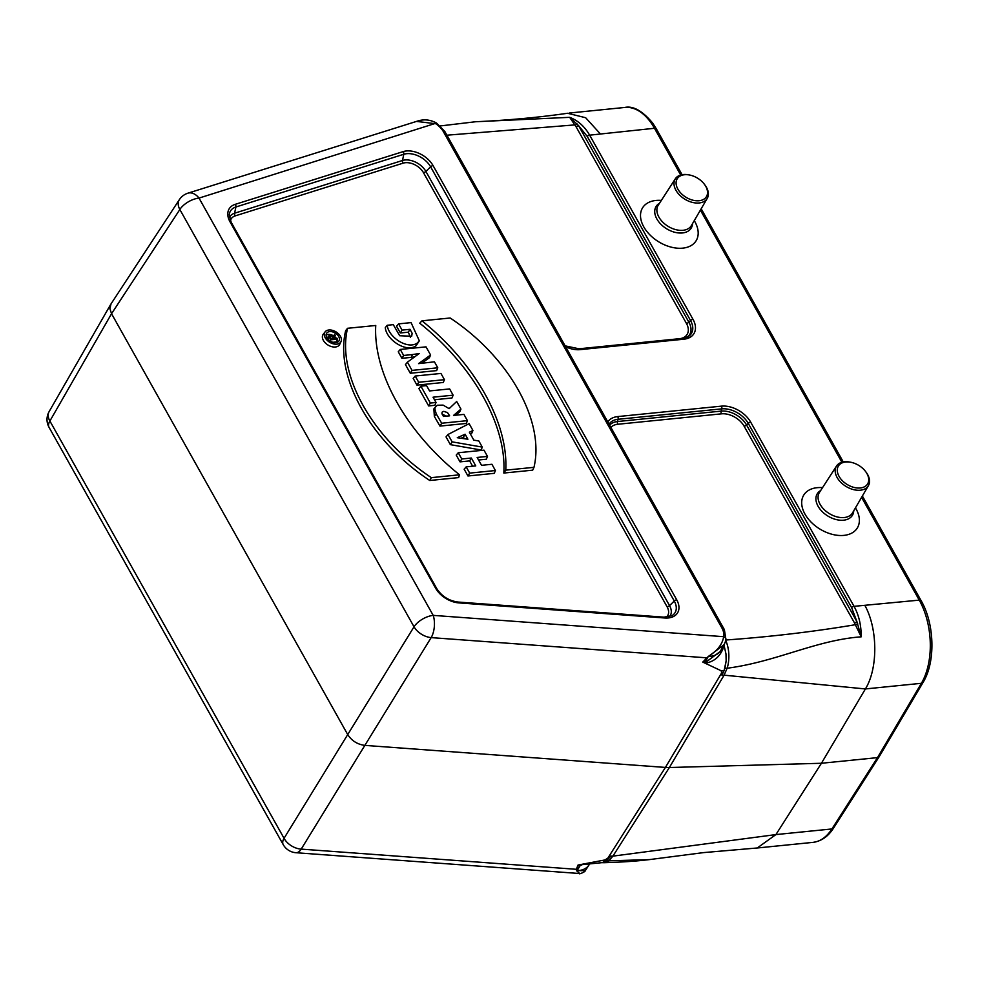 <?xml version="1.0" encoding="UTF-8"?>
<svg xmlns="http://www.w3.org/2000/svg" width="981" height="981" viewBox="0 0 981 981"><rect width="100%" height="100%" fill="white"/><g stroke="black" fill="none" stroke-linecap="round" stroke-linejoin="round"><path stroke-width="1.47" d="M419.328 340.812L416.128 345.717C406.195 353.123 386.171 339.573 385.3 327.593L387.25 325.263L393.283 324.65L399.672 335.735L411.664 336.238L412.143 333.307L409.997 329.309L408.341 332.179L400.346 332.976L396.557 326.219L398.568 323.877L411.076 322.614L419.328 340.812L417.465 342.909C407.777 350.107 388.292 337.133 387.25 325.263M410.352 337.243L408.341 332.179M430.598 355.012L418.58 363.62L434.424 361.83L437.784 367.801L436.631 370.61L410.316 373.258L405.447 364.601L407.409 362.161L419.255 353.516L412.56 354.546L411.125 357.391L401.928 358.31L398.261 351.787L400.273 349.444L426.024 346.857L430.598 355.012L429.396 357.734L421.658 363.264M414.583 356.851L411.125 357.391M443.289 382.48L416.974 385.128L413.173 378.372L415.196 376.03L440.935 373.442L444.442 379.672L443.289 382.48M453.136 395.171L433.05 397.195L436.03 402.492L434.877 405.3L428.648 405.926L418.887 388.537L420.898 386.195L426.563 385.631L429.543 390.941L449.629 388.93L453.136 395.171L451.983 397.979L434.485 399.745M460.947 409.089L453.516 415.441L463.915 414.387L467.422 420.641L466.282 423.449L439.966 426.097L434.35 416.422L433.872 408.918L435.748 406.539L437.44 405.227L443.118 405.116L449.139 408.648L456.68 401.487L460.947 409.089L459.733 411.799L455.736 415.208M487.496 456.41L477.134 457.453L481.561 465.325L491.91 464.283L495.417 470.524L494.277 473.333L467.962 475.981L464.148 469.2L466.171 466.87L475.76 465.901L471.346 458.029L469.629 460.898L460.04 461.867L456.226 455.086L458.25 452.744L483.989 450.156L487.496 456.41L486.355 459.218L478.569 460.003M472.621 466.22L469.629 460.898M532.683 470.169L503.829 473.05C506.711 425.031 472.854 365.594 419.733 323.19L421.977 320.824L450.169 317.991C509.176 357.096 544.97 421.168 533.971 467.336L532.683 470.169M345.668 330.622C334.509 376.9 370.646 441.45 429.776 480.494L458.618 477.6L459.537 474.804C406.759 432.437 373.123 373.393 375.748 325.484L347.544 328.292L345.668 330.622M325.152 331.811L323.276 334.19A9.687 6.315 31.6 0 0 323.387 340.444A9.687 6.315 31.6 0 0 332.056 346.747A9.687 6.315 31.6 0 0 339.745 344.306L341.02 341.572A9.344 6.094 31.6 0 0 340.444 336.311A9.344 6.094 31.6 0 0 332.731 330.413A9.344 6.094 31.6 0 0 325.152 331.811A9.344 6.094 31.6 0 0 325.251 337.844A9.344 6.094 31.6 0 0 333.601 343.914A9.344 6.094 31.6 0 0 341.02 341.572M472.952 430.5L469.384 432.192L473.848 440.162L478.826 440.96L482.272 447.103L481.18 450.009L450.365 444.651L446.024 436.901L447.998 434.485L469.126 423.657L472.952 430.5L471.763 433.234L470.34 433.909M855.457 507.876A31.429 20.491 -148.4 0 1 844.494 535.319A31.429 20.491 -148.4 0 1 804.972 514.105A31.429 20.491 -148.4 0 1 822.532 487.655M694.266 220.639A31.429 20.491 -148.4 0 1 683.303 248.083A31.429 20.491 -148.4 0 1 643.781 226.869A31.429 20.491 -148.4 0 1 661.341 200.418M680.716 175.023L654.474 128.278L589.642 135.157L693.003 319.34A23.63 15.402 -148.4 0 1 683.855 339.205L580.176 349.628A23.63 15.402 -148.4 0 1 565.62 346.747M607.803 421.928A23.63 15.402 -148.4 0 1 617.748 416.582L721.415 406.146A23.63 15.402 -148.4 0 1 750.686 422.137L854.046 606.332L919.258 600.127L861.588 497.355M589.495 863.905L578.042 865.034L605.056 859.932L610.758 856.131A37.401 24.378 31.6 0 0 612.892 856.143L775.91 834.586L821.428 763.267L877.48 757.626L921.392 683.303L865.365 688.944L724.088 675.173A37.401 24.378 -148.4 0 1 721.955 675.173L721.268 670.808L702.739 662.089L706.43 661.758L720.079 651.605M725.744 640.691L724.223 644.554L706.627 657.846A3.985 2.22 -140.6 0 1 706.283 657.785L431.162 637.613L364.858 745.388L665.412 767.424A39.853 25.972 31.6 0 0 669.373 767.522L821.428 763.267L865.401 688.944C877.995 668.686 877.946 629.164 864.972 605.584M417.244 121.166C423.841 118.983 430.267 119.608 436.52 123.042L199.02 198.088A15.941 7.86 -29.3 0 0 179.842 209.505L111.54 313.712L347.715 734.573L414.019 626.798L179.842 209.505A15.941 10.337 -146.8 0 1 179.364 199.646A15.941 15.941 0 0 1 187.911 193.183A15.941 10.521 -107.4 0 1 199.02 198.088L433.197 615.381L723.671 636.681A19.988 13.035 31.6 0 0 722.396 628.858L442.983 130.964A19.988 13.035 31.6 0 0 435.822 123.741L416.484 121.411M609.63 425.178A20.491 13.354 -148.4 0 1 617.49 421.536L721.158 411.113A20.491 13.354 -148.4 0 1 746.553 424.981L856.891 621.611L861.195 636.828L854.439 622.812A2.391 1.177 150.7 0 0 856.891 621.611L851.594 607.533A2.391 1.177 150.7 0 1 854.046 606.332C858.902 615.173 861.281 625.338 861.195 636.828C815.898 640.139 776.425 661.795 727.129 668.233A35.941 23.421 -148.4 0 1 724.898 668.233L726.148 660.961L725.977 653.91L723.978 645.081L722.85 649.115C719.502 656.963 713.886 661.599 705.989 663.033A2.391 1.41 88 0 1 706.43 661.758M726.148 660.961L724.137 670.514L721.955 675.173L724.898 668.233M581.414 865.205A2.391 1.263 -95.8 0 1 582.113 864.653L602.236 862.63L606.552 860.84A35.941 23.421 31.6 0 0 608.784 860.84L649.348 859.614L703.61 852.599L757.258 847.976L775.91 834.586L831.9 828.957L877.48 757.626L879.197 756.658L923.096 682.359A3.985 2.563 30.6 0 1 921.392 683.303A59.694 34.409 -95.7 0 0 919.258 600.127A3.985 1.962 -29.3 0 1 921.159 600.752L862.373 496.006M606.552 860.84L610.758 856.131M600.188 133.735L585.645 117.72L567.594 113.281M440.138 125.96L475.601 121.742L569.667 117.328C577.968 120.491 584.627 126.439 589.642 135.157A2.391 1.177 150.7 0 0 587.19 136.359L578.532 125.568A2.391 1.177 -29.3 0 1 576.08 126.77L569.667 117.328L578.532 125.568L688.87 322.185A20.491 13.354 -148.4 0 1 687.374 337.084M347.544 328.292C336.544 374.472 372.339 438.544 431.346 477.649L429.776 480.494M431.346 477.649L459.537 474.804M533.971 467.336L505.767 470.157L503.829 473.05M505.767 470.157C508.391 422.235 474.755 363.203 421.977 320.824M329.677 331.59A7.259 4.733 31.6 0 0 326.415 333.614A7.259 4.733 31.6 0 0 330.303 341.13A7.259 4.733 31.6 0 0 338.764 341.192A7.259 4.733 31.6 0 0 338.678 336.508A7.259 4.733 31.6 0 0 329.677 331.59M333.54 335.833A6.916 4.5 31.6 0 0 328.255 334.435A6.916 4.5 31.6 0 0 326.109 335.183M337.489 342.185A6.916 4.5 31.6 0 0 337.145 339.794M336.127 338.102A6.916 4.5 31.6 0 0 334.779 336.716M495.417 470.524L469.678 473.112L467.962 475.981M469.678 473.112L466.171 466.87M471.346 458.029L461.757 458.998L460.04 461.867M461.757 458.998L458.25 452.744M465.104 434.227L457.281 437.71L467.9 439.23L465.104 434.227L463.437 437.183L461.045 438.249M464.283 438.715L463.437 437.183M482.272 447.103L452.131 441.855L450.365 444.651M452.131 441.855L447.998 434.485M443.461 416.447L449.629 415.821L447.495 412.609L443.829 411.346L442.37 411.861L441.879 413.16L443.461 416.447M467.422 420.641L441.671 423.228L439.966 426.097M441.671 423.228L436.202 413.798L434.35 416.422M436.202 413.798L434.816 408.734L435.748 406.539M446.514 416.14L442.161 414.215M436.03 402.492L430.365 403.068L428.648 405.926M430.365 403.068L420.898 386.195M444.442 379.672L418.691 382.259L416.974 385.128M418.691 382.259L415.196 376.03M437.784 367.801L412.032 370.389L410.316 373.258M412.032 370.389L407.409 362.161M412.56 354.546L403.645 355.453L401.928 358.31M403.645 355.453L400.273 349.444M409.997 329.309L402.063 330.106L400.346 332.976M402.063 330.106L398.568 323.877M337.415 339.132L330.793 339.806L329.224 336.986A2.367 1.545 -148.4 0 1 329.187 335.453A2.367 1.545 -148.4 0 1 331.173 335.122A2.367 1.545 -148.4 0 1 333.123 336.704L334.729 334.349L335.355 335.477L333.626 338.347L336.802 338.028L337.415 339.132L336.262 341.952L332.878 342.283M327.151 338.151A2.71 1.766 -148.4 0 1 327.323 337.832L329.187 335.453M333.013 336.508L334.729 334.349M335.355 335.477L334.018 338.31M333.27 338.384L330.916 338.629L330.29 337.501A1.447 0.944 -148.4 0 1 332.645 337.256L333.27 338.384M330.793 339.806L330.082 340.996M709.386 656.387A24.145 15.733 31.6 0 0 720.679 650.624A24.145 15.733 31.6 0 0 720.802 650.428L724.223 644.554M702.739 662.089L709.14 655.835C717.602 650.513 722.445 644.125 723.671 636.681A3.985 2.931 -169.5 0 1 726.014 639.931M431.162 637.613A15.941 10.117 -148.4 0 1 414.019 626.798A15.941 7.86 150.7 0 1 433.197 615.381A15.941 7.517 -85.8 0 1 431.162 637.613M579.599 873.519L295.955 852.722A15.941 7.517 -85.8 0 0 301.204 849.117L364.858 745.388C357.427 744.407 351.713 740.802 347.715 734.573L284.049 838.301A15.941 10.656 -148.5 0 0 301.204 849.117L576.313 869.301L578.042 865.034M110.779 304.282L49.136 411.591A15.941 10.435 -150.1 0 0 49.884 421.021L111.54 313.712L109.897 308.647L111.025 303.902M579.697 873.531L576.607 870.711L576.313 869.301A3.985 2.906 -158 0 0 576.718 869.264L577.748 870.625A24.145 15.733 31.6 0 0 588.919 865.07A24.145 15.733 31.6 0 0 589.041 864.862L589.63 863.893M577.748 870.625L585.277 870.674L588.919 865.07M605.056 859.932L607.828 859.748L602.236 862.63M585.007 864.371L586.797 864.175M580.875 864.776A2.391 1.189 -93.4 0 0 580.36 865.291L577.257 870.355A3.985 3.201 124.9 0 1 576.607 870.711M577.674 870.638L576.902 871.042M724.37 629.643L444.798 131.442L442.983 130.964M724.334 629.581L722.396 628.858M705.02 662.739A2.391 1.349 91.1 0 1 705.425 661.758L708.392 656.24M578.68 864.984A2.391 1.704 -74.1 0 0 578.349 865.242L576.718 869.264M722.85 649.115L721.967 647.485M703.254 662.236A2.391 0.699 76.4 0 1 703.291 661.905L706.627 657.846M705.744 186.329A17.131 11.171 31.6 0 0 704.297 184.146A17.131 11.171 31.6 0 0 689.361 174.974A17.131 11.171 31.6 0 0 676.632 186.292A17.131 11.171 31.6 0 0 697.552 200.811A17.131 11.171 31.6 0 0 705.744 186.329M689.361 174.974L688.503 174.814A18.725 12.201 31.6 0 0 675.32 178.8A18.725 12.201 31.6 0 0 675.946 190.289A18.725 12.201 31.6 0 0 692.181 202.344A18.725 12.201 31.6 0 0 707.227 198.407A18.725 12.201 31.6 0 0 706.406 187.236A18.725 12.201 31.6 0 0 704.824 184.845L704.297 184.146M866.934 473.565A17.131 11.171 31.6 0 0 865.487 471.383A17.131 11.171 31.6 0 0 850.552 462.21A17.131 11.171 31.6 0 0 837.823 473.529A17.131 11.171 31.6 0 0 858.743 488.048A17.131 11.171 31.6 0 0 866.934 473.565M850.552 462.21L849.693 462.051A18.725 12.201 31.6 0 0 836.511 466.036A18.725 12.201 31.6 0 0 837.136 477.526A18.725 12.201 31.6 0 0 853.372 489.58A18.725 12.201 31.6 0 0 868.418 485.644A18.725 12.201 31.6 0 0 867.596 474.473A18.725 12.201 31.6 0 0 866.015 472.082L865.487 471.383M676.718 599.808A21.594 14.077 -148.4 0 1 664.836 617.993L458.875 602.898A21.594 14.077 -148.4 0 1 435.638 588.232L230.032 221.853A21.594 14.077 -148.4 0 1 235.219 204.342L403.117 151.626A21.594 14.077 -148.4 0 1 433.062 165.605L676.718 599.808A2.391 1.177 150.7 0 0 674.266 601.01L430.61 166.807A19.35 12.618 31.6 0 0 403.78 154.275L235.881 206.991A19.35 12.618 31.6 0 0 229.247 214.851L231.173 222.233A2.391 1.177 150.7 0 0 230.032 221.853M680.189 338.617A18.247 11.895 31.6 0 0 686.418 323.387L576.08 126.77M577.319 124.035A2.391 1.275 -25.8 0 1 575.087 124.881L446.907 135.194M666.357 617.184A14.629 9.528 31.6 0 0 667.092 606.81L423.436 172.619A14.629 9.528 31.6 0 0 403.166 163.14L235.256 215.869A14.629 9.528 31.6 0 0 230.412 220.725M841.894 462.259L700.397 210.118M649.348 859.614C641.746 860.472 630.28 861.894 604.038 862.716L604.038 862.716A23.912 12.839 88.4 0 0 608.784 860.84L612.892 856.143L669.373 767.522L724.088 675.173L727.129 668.233A23.912 12.839 -91.6 0 0 725.842 640.74M607.435 858.792L665.412 767.424L722.065 672.23M49.136 411.591A15.941 15.941 0 0 0 49.05 427.336A15.941 7.86 150.7 0 1 49.884 421.021L284.049 838.301A15.941 7.86 -29.3 0 0 283.227 844.629A15.941 15.941 0 0 0 295.955 852.722M812.869 842.385A59.694 34.409 -95.7 0 0 831.9 828.957A3.985 2.636 32.6 0 0 833.58 828.038C828.246 836.462 821.342 841.244 812.869 842.385L757.258 847.989M624.799 107.456C633.162 105.641 642.457 110.865 652.708 123.116L656.375 128.903A3.985 1.962 -29.3 0 0 654.474 128.278A59.694 34.409 -95.7 0 0 624.799 107.456L569.188 113.048M229.407 217.598A16.873 10.999 -148.4 0 1 234.594 213.208L235.881 206.991A2.391 1.582 -107.4 0 0 235.219 204.342M235.256 215.869A2.391 1.582 72.6 0 1 234.594 213.208L402.504 160.492L403.78 154.275A2.391 1.582 72.6 0 0 403.117 151.626M664.836 617.993A2.391 1.128 -85.8 0 0 664.063 617.159L672.132 615.577A19.35 12.618 31.6 0 0 674.266 601.01L669.545 605.62A16.873 10.999 -148.4 0 1 669.594 616.669M403.166 163.14A2.391 1.582 72.6 0 1 402.504 160.492A16.873 10.999 -148.4 0 1 425.889 171.417L430.61 166.807A2.391 1.177 150.7 0 1 433.062 165.605M423.436 172.619A2.391 1.177 150.7 0 0 425.889 171.417L669.545 605.62A2.391 1.177 150.7 0 1 667.092 606.81M683.855 339.205A2.391 1.373 -95.7 0 0 682.666 338.371L688.184 336.63A21.386 13.93 31.6 0 0 690.55 320.542L587.19 136.359M686.418 323.387A2.391 1.177 -29.3 0 0 688.87 322.185L690.55 320.542A2.391 1.177 150.7 0 1 693.003 319.34M854.439 622.812L744.101 426.183A2.391 1.177 150.7 0 0 746.553 424.981L748.233 423.338A21.386 13.93 31.6 0 0 721.746 408.869L618.079 419.292A21.386 13.93 31.6 0 0 609.066 424.172M851.594 607.533L748.233 423.338A2.391 1.177 150.7 0 1 750.686 422.137M744.101 426.183A18.247 11.895 31.6 0 0 721.489 413.835A2.391 1.373 84.3 0 1 721.158 411.113L721.746 408.869A2.391 1.373 84.3 0 0 721.415 406.146M721.489 413.835L617.822 424.258A2.391 1.373 84.3 0 1 617.49 421.536L618.079 419.292A2.391 1.373 84.3 0 0 617.748 416.582M725.511 640.029C769.962 636.877 813.31 631.764 855.555 624.676A2.391 1.079 147.3 0 0 857.664 623.609M617.822 424.258A18.247 11.895 31.6 0 0 610.893 427.422M580.176 349.628A2.391 1.373 -95.7 0 0 578.986 348.795L682.666 338.371M231.234 222.687A2.391 1.177 150.7 0 0 231.173 222.233L436.766 588.612A2.391 1.177 150.7 0 0 435.638 588.232M436.839 589.066A2.391 1.177 150.7 0 0 436.766 588.612C441.744 596.325 448.857 600.801 458.102 602.052A2.391 1.128 94.2 0 1 458.875 602.898M457.661 602.199A2.391 1.128 94.2 0 1 458.102 602.052L664.063 617.159M417.465 342.909L416.128 345.717M332.645 337.256L331.713 338.543M329.224 336.986L327.777 338.997M721.268 670.808L724.137 670.514M692.549 223.582A20.613 13.44 -148.4 0 1 677.834 232.865A20.613 13.44 -148.4 0 1 656.878 218.996A20.613 13.44 -148.4 0 1 659.49 203.275M675.32 178.8L658.251 205.188A19.448 12.679 31.6 0 0 658.913 217.12A19.448 12.679 31.6 0 0 675.762 229.64A19.448 12.679 31.6 0 0 691.397 225.556L707.227 198.407M853.74 510.819A20.613 13.44 -148.4 0 1 839.025 520.102A20.613 13.44 -148.4 0 1 818.068 506.233A20.613 13.44 -148.4 0 1 820.68 490.512M836.511 466.036L819.442 492.425A19.448 12.679 31.6 0 0 820.104 504.357A19.448 12.679 31.6 0 0 836.952 516.877A19.448 12.679 31.6 0 0 852.587 512.793L868.418 485.644M475.65 121.742C507.606 120.32 538.25 117.499 567.594 113.269M565.117 345.852L578.986 348.795M843.268 461.941L701.182 208.769M682.077 174.704L656.375 128.903M921.159 600.752C934.623 623.879 935.666 662.065 923.096 682.359M833.58 828.038L879.16 756.719M417.097 121.227L187.911 193.183M111.049 303.852L179.364 199.646M283.227 844.629L49.05 427.336M604.038 862.716L600.826 862.655M719.772 652.095L720.679 650.624M579.661 873.531C577.956 874.66 585.056 872.195 585.289 870.674M436.52 123.042L444.773 131.417M724.383 629.667L726.001 639.98L724.236 644.529M586.564 864.2L585.056 864.359"/></g></svg>

